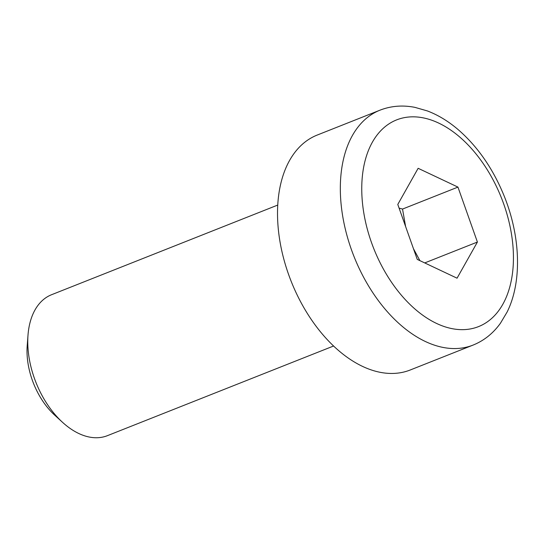 <?xml version="1.0" encoding="UTF-8"?>
<svg xmlns="http://www.w3.org/2000/svg" width="544" height="544" viewBox="0 0 544 544"><rect width="100%" height="100%" fill="white"/><g stroke="black" fill="none" stroke-linecap="round" stroke-linejoin="round"><path stroke-width="0.82" d="M333.601 346.004L107.42 435.662A75.806 46.825 -111.6 0 1 62.58 422.362A75.806 46.825 -111.6 0 1 28.002 335.138A75.806 46.825 -111.6 0 1 51.551 294.726L277.732 205.068M410.264 369.981A126.337 78.044 -111.6 0 1 291.156 281.289A126.337 78.044 -111.6 0 1 317.152 135.082L379.957 110.187A126.337 78.044 68.4 0 0 352.6 252.865A126.337 78.044 68.4 0 0 468.636 346.596A126.337 78.044 68.4 0 0 473.069 345.086L410.264 369.981M28.002 335.138L27.2 345.78A60.302 37.25 68.4 0 0 54.706 415.16L62.58 422.362M457.953 187.102L477.408 242.046L457.055 278.188L417.241 259.386L397.786 204.442L418.139 168.3L457.953 187.102L402.533 209.066L399.085 208.121M419.907 260.644L413.46 248.71M405.606 226.535L402.533 209.066M424.735 262.922L477.408 242.046M474.667 327.93A111.18 68.68 -111.6 0 1 371.409 242.311A111.18 68.68 -111.6 0 1 400.527 118.558A111.18 68.68 -111.6 0 1 503.778 204.17A111.18 68.68 -111.6 0 1 474.667 327.93M379.957 110.187C390.993 105.896 402.648 104.958 414.929 107.365L427.319 110.915C437.947 114.947 448.14 121.108 457.898 129.397C477.272 146.152 492.517 167.926 503.635 194.718C520.479 235.43 522.396 281.364 507.117 312.025L500.473 323.184C493.177 333.35 484.044 340.653 473.069 345.086"/></g></svg>

